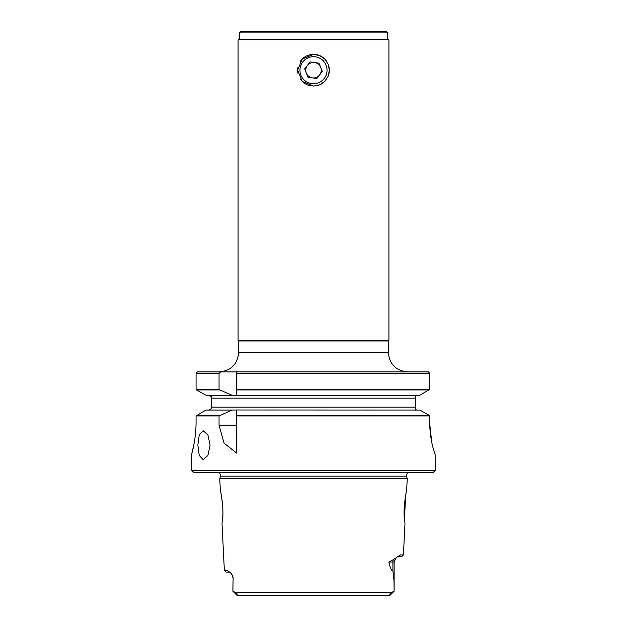 <?xml version="1.0" encoding="UTF-8"?>
<svg xmlns="http://www.w3.org/2000/svg" width="627" height="627" viewBox="0 0 627 627"><rect width="100%" height="100%" fill="white"/><g stroke="black" fill="none" stroke-linecap="round" stroke-linejoin="round"><path stroke-width="0.94" d="M236.724 389.351L429.722 389.351L419.847 395.253L236.724 395.253L236.724 371.905L428.5 371.905L429.722 373.433L429.722 389.351L429.722 373.433L236.724 373.433M429.26 389.931L236.724 389.931M230.007 572.137L226.041 572.059L224.356 570.374L222.013 523.678L222.554 518.897C224.082 509.265 220.594 489.836 220.359 490.737L219.763 478.73L407.236 478.73L406.641 490.737C406.414 489.836 402.918 509.257 404.446 518.897L404.987 523.678L403.42 554.903L400.355 554.903L396.193 557.74M231.018 573.258L227.389 570.374L224.356 570.374M222.585 518.537L222.804 514.806M222.679 505.895L221.472 496.075M210.1 445.194L207.913 455.453L203.187 459.701L199.245 455.453L197.842 445.194L199.245 434.942L203.187 430.694L207.913 434.942L210.1 445.194M238.66 340.963L238.66 352.562L388.34 352.562L388.34 340.963L238.66 340.963L238.08 340.383L238.08 39.869L388.92 39.869L388.92 340.383L238.08 340.383M405.638 495.455L404.47 519.164M395.927 557.959L393.419 559.582A5.416 4.828 -90 0 0 392.91 562.004L394.124 562.004L395.998 557.897L394.124 562.004L394.124 591.198L391.953 592.28L389.101 595.47L391.946 592.28M231.535 573.877L233.126 577.467L232.876 591.198L235.047 592.28L237.899 595.47L237.382 595.65L389.618 595.65L394.124 591.198L393.983 580.445L392.91 570.97L392.91 562.004L388.842 562.004C390.206 567.984 391.561 570.978 392.91 570.97M429.26 415.364L236.724 415.364L236.724 409.987L419.847 410.05L429.26 415.364L429.722 415.944L429.722 422.183C429.652 439.511 434.754 454.254 435.154 453.932L435.083 453.885M236.724 409.987L232.061 410.05L219.05 415.944L219.05 425.169L224.066 443.187L236.724 453.125L236.724 415.944L429.722 415.944M403.42 554.903L401.735 556.588L397.8 556.596M435.216 470.43L433.382 472.272L193.618 472.272L191.784 470.43L435.216 470.43L435.122 453.917M196.071 421.681C196.173 439.817 191.47 454.638 191.784 453.752L191.784 470.43M191.784 453.752L194.237 442.787M196.055 424.479L196.071 415.944L205.962 410.05L232.061 410.05M433.045 447.843L432.246 444.629M431.752 442.317L429.738 424.017M388.92 39.869L387.564 39.086L239.436 39.086L239.436 32.894L387.564 32.894L386.02 31.35L240.98 31.35L239.436 32.894M300.341 61.368A15.855 15.855 0 0 1 313.5 54.361L302.285 59.009L297.645 70.224L302.285 81.432L313.5 86.079L319.574 84.864L324.715 81.432L328.148 76.298L329.355 70.224L328.148 64.142L324.715 59.009L319.574 55.576L313.5 54.361A15.855 15.855 0 0 1 326.659 61.368M329.057 67.167A15.855 15.855 0 0 1 329.057 73.273M326.659 79.073A15.855 15.855 0 0 1 316.557 85.781M297.943 67.167A15.855 15.855 0 0 0 297.943 73.273M300.341 79.073A15.855 15.855 0 0 0 310.443 85.781M236.724 395.316L232.061 395.253L219.803 389.931L196.486 389.931L196.071 389.351L196.071 373.433L197.38 371.905L236.724 371.905M221.025 371.905L219.05 373.433L219.05 389.351L219.803 389.931M236.724 415.944L236.724 415.364M232.061 395.253L205.962 395.253L196.486 389.931M196.071 389.351L219.05 389.351M219.05 373.433L196.071 373.433M219.05 415.944L196.071 415.944M196.486 415.364L219.803 415.364M208.83 410.05L211.393 408.694L208.83 410.05M211.393 396.609L208.83 395.253L211.393 396.609L211.393 398.153L415.607 398.153L415.607 395.543L416.947 395.253L415.607 395.543M416.947 410.05L415.607 409.752L416.947 410.05M243.723 595.65L237.304 595.626L232.876 591.198L233.126 577.467M211.393 398.153L211.393 408.694M415.607 409.76L415.607 398.153M230.65 572.89L231.896 574.363L232.876 577.467M388.842 562.004L393.419 559.582M389.101 595.47L389.696 595.626M392.33 592.241L234.67 592.241M307.41 65.451A7.736 7.736 0 0 0 312.411 77.881A7.736 7.736 0 0 0 320.679 67.332A7.736 7.736 0 0 0 307.41 65.451M300.944 75.279A13.535 13.535 0 0 0 318.555 82.78A13.535 13.535 0 0 0 326.056 65.169A13.535 13.535 0 0 0 308.445 57.66A13.535 13.535 0 0 0 300.944 75.279M316.839 78.508L322.341 71.478L319.01 63.186L310.161 61.932L304.659 68.97L307.99 77.254L316.839 78.508M227.389 570.374L229.02 572.059M219.27 472.272L220.579 475.172L220.445 476.167L406.555 476.167L406.421 475.172L407.73 472.272M398.733 556.588L400.355 554.903M236.724 425.169L219.05 425.169M211.393 407.15L415.607 407.15M235.054 592.28L237.899 595.47M388.34 352.562C389.485 364.311 395.935 370.753 407.675 371.905M220.445 476.167L219.763 478.73M239.436 39.086L238.08 39.869M387.564 39.086L387.564 32.894M237.304 595.626L232.876 591.198M406.555 476.167L407.236 478.73M388.34 340.963L388.92 340.383M238.66 352.562C237.515 364.311 231.065 370.753 219.325 371.905"/></g></svg>
